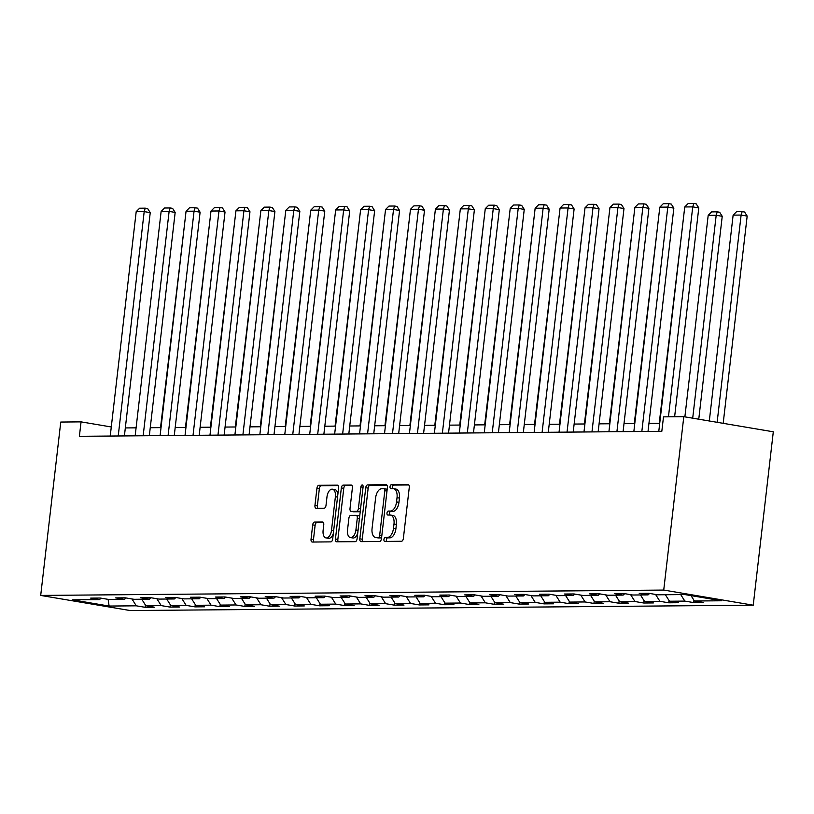 <?xml version="1.0" encoding="UTF-8"?>
<svg xmlns="http://www.w3.org/2000/svg" width="814" height="814" viewBox="0 0 814 814"><rect width="100%" height="100%" fill="white"/><g stroke="black" fill="none" stroke-linecap="round" stroke-linejoin="round"><path stroke-width="1.22" d="M383.933 539.438A2.004 1.089 -80.4 0 0 384.696 541.412A2.004 1.089 -80.4 0 0 384.798 541.412L401.475 541.269A2.869 1.557 -80.4 0 0 403.368 538.42L409.279 487.362A2.869 1.557 -80.4 0 0 408.18 484.554A2.869 1.557 -80.4 0 0 408.038 484.544L391.361 484.686A2.004 1.089 -80.4 0 0 390.038 486.68A2.004 1.089 -80.4 0 0 390.801 488.644A2.004 1.089 -80.4 0 0 390.903 488.654L393.06 488.634A9.168 4.965 -80.4 0 1 393.538 488.675A9.168 4.965 -80.4 0 1 397.029 497.669L396.54 501.923A9.168 4.965 -80.4 0 1 390.466 511.05L388.309 511.07A2.004 1.089 -80.4 0 0 386.986 513.064A2.004 1.089 -80.4 0 0 387.749 515.028A2.004 1.089 -80.4 0 0 387.851 515.038L390.008 515.018A9.168 4.965 -80.4 0 1 390.486 515.058A9.168 4.965 -80.4 0 1 393.986 524.053L393.488 528.306A9.168 4.965 -80.4 0 1 387.423 537.423L385.256 537.444A2.004 1.089 -80.4 0 0 383.933 539.438M390.486 515.058L392.908 515.466A9.168 4.965 -80.4 0 1 396.398 524.46L395.909 528.713A9.168 4.965 -80.4 0 1 389.835 537.84L387.678 537.851A2.004 1.089 -80.4 0 0 386.355 539.845A2.004 1.089 -80.4 0 0 386.589 541.402M408.811 484.961L393.783 485.093A2.004 1.089 -80.4 0 0 392.46 487.087A2.004 1.089 -80.4 0 0 392.694 488.644M393.538 488.675L395.96 489.082A9.168 4.965 -80.4 0 1 399.45 498.076L398.962 502.34A9.168 4.965 -80.4 0 1 392.887 511.457L390.73 511.477A2.004 1.089 -80.4 0 0 389.407 513.471A2.004 1.089 -80.4 0 0 389.641 515.018M314.591 522.039A2.869 1.557 -80.4 0 0 312.698 524.898L311.04 539.214A2.869 1.557 -80.4 0 0 312.128 542.032A2.869 1.557 -80.4 0 0 312.281 542.043L330.789 541.88A2.869 1.557 -80.4 0 0 332.692 539.031L338.593 487.973A2.869 1.557 -80.4 0 0 337.505 485.164A2.869 1.557 -80.4 0 0 337.352 485.154L318.844 485.307A2.869 1.557 -80.4 0 0 316.951 488.156L314.947 505.463A2.869 1.557 -80.4 0 0 316.036 508.272A2.869 1.557 -80.4 0 0 316.188 508.282L324.104 508.221A2.869 1.557 -80.4 0 0 326.007 505.372L326.994 496.784A7.662 4.151 -80.4 0 1 332.468 489.194A7.662 4.151 -80.4 0 1 335.388 496.713L331.502 530.331A7.662 4.151 -80.4 0 1 326.027 537.922A7.662 4.151 -80.4 0 1 323.107 530.402L323.758 524.796A2.869 1.557 -80.4 0 0 322.67 521.988A2.869 1.557 -80.4 0 0 322.517 521.978L314.591 522.039L317.012 522.456A2.869 1.557 -80.4 0 0 315.12 525.305L313.461 539.631A2.869 1.557 -80.4 0 0 313.919 542.022M663.736 590.069L683.801 416.676L663.502 416.86L661.823 431.308L79.385 436.314L81.064 421.866L60.765 422.049L40.7 595.431L663.736 590.069L753.235 605.189L130.199 610.551L40.7 595.431M359.829 538.797A2.869 1.557 -80.4 0 0 360.928 541.605A2.869 1.557 -80.4 0 0 361.07 541.625L379.589 541.463A2.869 1.557 -80.4 0 0 381.481 538.614L387.393 487.555A2.869 1.557 -80.4 0 0 386.294 484.747A2.869 1.557 -80.4 0 0 386.151 484.727L367.633 484.89A2.869 1.557 -80.4 0 0 365.74 487.739L359.829 538.797L362.25 539.204A2.869 1.557 -80.4 0 0 362.708 541.605M355.189 541.676L336.681 541.829A2.869 1.557 -80.4 0 1 336.528 541.819A2.869 1.557 -80.4 0 1 335.439 539.01L341.341 487.952A2.869 1.557 -80.4 0 1 343.243 485.103L351.16 485.032A2.869 1.557 -80.4 0 1 351.312 485.042A2.869 1.557 -80.4 0 1 352.401 487.851L350.01 508.567A2.869 1.557 -80.4 0 0 351.099 511.375A2.869 1.557 -80.4 0 0 351.251 511.385L356.501 511.345A2.869 1.557 -80.4 0 0 358.404 508.485L360.897 486.935A2.004 1.089 -80.4 0 1 362.332 484.941A2.004 1.089 -80.4 0 1 363.095 486.914L357.081 538.817A2.869 1.557 -80.4 0 1 355.189 541.676M145.38 604.955L145.116 607.305L154.701 607.224L145.869 605.738L161.213 605.606L170.045 607.091L179.64 607.01L170.808 605.514L186.152 605.382L194.984 606.878L204.568 606.796L195.736 605.301L211.08 605.168L219.912 606.664L229.507 606.583L220.675 605.087L236.019 604.955L244.851 606.45L254.436 606.369L245.604 604.873L260.958 604.741L269.78 606.237L279.375 606.155L270.543 604.66L285.887 604.527L294.719 606.023L304.304 605.931L295.482 604.446L310.826 604.314L319.648 605.809L329.243 605.718L320.411 604.232L335.755 604.1L344.587 605.585L354.171 605.504L345.35 604.019L360.694 603.886L369.515 605.372L379.11 605.29L370.278 603.805L385.622 603.673L394.454 605.158L404.039 605.077L395.217 603.591L410.561 603.459L419.383 604.944L428.978 604.863L420.146 603.367L435.49 603.235L444.322 604.731L453.917 604.649L445.085 603.154L460.429 603.021L469.261 604.517L478.846 604.436L470.014 602.94L485.358 602.808L494.19 604.303L503.785 604.222L494.953 602.726L510.297 602.594L519.129 604.09L528.713 604.008L519.881 602.513L535.225 602.38L544.057 603.876L553.652 603.795L544.82 602.299L560.164 602.167L568.996 603.662L578.581 603.571L569.749 602.085L585.093 601.953L593.925 603.439L603.52 603.357L594.688 601.872L610.032 601.739L618.864 603.225L628.449 603.143L619.627 601.658L634.971 601.526L643.793 603.011L653.388 602.93L644.556 601.444L659.9 601.312L668.732 602.798L678.316 602.716L669.495 601.231L684.839 601.098L693.66 602.584L703.255 602.502L694.423 601.007L721.601 600.773L684.828 594.566L657.651 594.8L648.829 593.314L639.234 593.396L648.066 594.881L649.653 593.447M145.116 607.305L136.284 605.82L109.107 606.054L72.344 599.837L99.511 599.603L90.68 598.117L100.275 598.036L109.107 599.521L124.45 599.389L115.619 597.903L125.203 597.822L134.035 599.308L149.379 599.175L140.557 597.69L150.142 597.598L158.974 599.094L174.318 598.962L165.486 597.476L175.081 597.384L183.903 598.88L199.247 598.748L190.425 597.252L200.01 597.171L208.842 598.666L224.186 598.534L215.354 597.038L224.949 596.957L233.771 598.453L249.115 598.321L240.293 596.825L249.878 596.743L258.71 598.239L274.053 598.107L265.222 596.611L274.817 596.53L283.638 598.025L298.982 597.893L290.16 596.397L299.745 596.316L308.577 597.802L323.921 597.669L315.089 596.184L324.684 596.102L333.516 597.588L348.86 597.456L340.028 595.97L349.613 595.889L358.445 597.374L373.789 597.242L364.957 595.756L374.552 595.675L383.384 597.161L398.728 597.028L389.896 595.543L399.481 595.461L408.313 596.947L423.656 596.815L414.825 595.329L424.42 595.238L433.252 596.733L448.595 596.601L439.764 595.105L449.348 595.024L458.18 596.52L473.524 596.387L464.692 594.892L474.287 594.81L483.119 596.306L498.463 596.174L489.631 594.678L499.226 594.596L508.048 596.092L523.392 595.96L514.57 594.464L524.155 594.383L532.987 595.879L548.331 595.746L539.499 594.251L549.094 594.169L557.916 595.665L573.26 595.533L564.438 594.037L574.023 593.955L582.855 595.441L598.198 595.309L589.367 593.823L598.962 593.742L607.783 595.227L623.127 595.095L614.305 593.61L623.89 593.528L632.722 595.014L648.066 594.881M141.768 599.246L145.869 605.738M156.878 598.738L161.213 605.606M124.45 599.389L126.038 597.954M166.707 599.033L170.808 605.514M181.817 598.524L186.152 605.382M149.379 599.175L150.977 597.741M191.636 598.809L195.736 605.301M206.746 598.31L211.08 605.168M174.318 598.962L175.905 597.527M216.575 598.595L220.675 605.087M231.685 598.097L236.019 604.955M199.247 598.748L200.844 597.313M241.504 598.382L245.604 604.873M256.613 597.883L260.958 604.741M224.186 598.534L225.773 597.1M266.443 598.168L270.543 604.66M281.552 597.669L285.887 604.527M249.115 598.321L250.712 596.886M291.371 597.954L295.482 604.446M306.481 597.456L310.826 604.314M274.053 598.107L275.641 596.672M316.31 597.741L320.411 604.232M331.42 597.242L335.755 604.1M298.982 597.893L300.58 596.459M341.239 597.527L345.35 604.019M356.359 597.028L360.694 603.886M323.921 597.669L325.508 596.245M366.178 597.313L370.278 603.805M381.288 596.804L385.622 603.673M348.86 597.456L350.447 596.031M391.117 597.1L395.217 603.591M406.227 596.591L410.561 603.459M373.789 597.242L375.376 595.807M416.046 596.886L420.146 603.367M431.155 596.377L435.49 603.235M398.728 597.028L400.315 595.594M440.985 596.662L445.085 603.154M456.094 596.163L460.429 603.021M423.656 596.815L425.244 595.38M465.913 596.448L470.014 602.94M481.023 595.95L485.358 602.808M448.595 596.601L450.183 595.166M490.852 596.235L494.953 602.726M505.962 595.736L510.297 602.594M473.524 596.387L475.122 594.953M515.781 596.021L519.881 602.513M530.891 595.522L535.225 602.38M498.463 596.174L500.05 594.739M540.72 595.807L544.82 602.299M555.83 595.309L560.164 602.167M523.392 595.96L524.989 594.525M565.649 595.594L569.749 602.085M580.758 595.095L585.093 601.953M548.331 595.746L549.918 594.312M590.588 595.38L594.688 601.872M605.697 594.881L610.032 601.739M573.26 595.533L574.857 594.098M615.516 595.166L619.627 601.658M630.626 594.668L634.971 601.526M598.198 595.309L599.786 593.884M640.455 594.953L644.556 601.444M655.565 594.444L659.9 601.312M623.127 595.095L624.725 593.66M665.384 594.739L669.495 601.231M680.728 594.607L684.839 601.098M691.015 595.614L694.423 601.007M683.801 416.676L773.3 431.796L753.235 605.189M111.284 426.974L81.064 421.866M659.716 423.331L648.941 423.422M634.778 423.545L624.002 423.636M609.839 423.758L599.073 423.85M584.91 423.972L574.135 424.063M559.971 424.186L549.206 424.277M535.042 424.399L524.267 424.491M510.103 424.613L499.338 424.704M485.175 424.827L474.399 424.928M460.236 425.05L449.47 425.142M435.307 425.264L424.532 425.356M410.368 425.478L399.603 425.569M385.439 425.691L374.664 425.783M360.5 425.905L349.735 425.997M335.572 426.119L324.796 426.21M310.633 426.333L299.867 426.424M285.704 426.546L274.928 426.638M260.765 426.76L249.99 426.851M235.826 426.974L225.061 427.065M210.897 427.187L200.122 427.289M185.958 427.411L175.193 427.503M161.03 427.625L150.254 427.716M136.091 427.838L125.325 427.93M108.13 599.358L109.107 606.054M131.949 598.951L136.284 605.82M99.511 599.603L101.109 598.168M693.935 600.233L693.66 602.584M669.006 600.447L668.732 602.798M644.067 600.671L643.793 603.011M619.128 600.885L618.864 603.225M594.2 601.098L593.925 603.439M569.261 601.312L568.996 603.662M544.332 601.526L544.057 603.876M519.393 601.739L519.129 604.09M494.464 601.953L494.19 604.303M469.525 602.167L469.261 604.517M444.597 602.38L444.322 604.731M419.658 602.594L419.383 604.944M394.729 602.818L394.454 605.158M369.79 603.032L369.515 605.372M344.861 603.245L344.587 605.585M319.922 603.459L319.648 605.809M294.983 603.673L294.719 606.023M270.055 603.886L269.78 606.237M245.116 604.1L244.851 606.45M220.187 604.314L219.912 606.664M195.248 604.527L194.984 606.878M170.319 604.741L170.045 607.091M386.925 485.154L370.055 485.297A2.869 1.557 -80.4 0 0 368.162 488.146L362.25 539.204M378.317 537.505A2.004 1.089 -80.4 0 0 379.65 535.51L384.829 490.689A2.004 1.089 -80.4 0 0 384.066 488.726A2.004 1.089 -80.4 0 0 383.964 488.715L381.685 488.736A9.168 4.965 -80.4 0 0 375.62 497.853L372.069 528.49A9.168 4.965 -80.4 0 0 375.569 537.484A9.168 4.965 -80.4 0 0 376.048 537.525L380.738 537.912A2.004 1.089 -80.4 0 0 381.644 537.23M387.128 489.794A2.004 1.089 -80.4 0 0 386.487 489.133A2.004 1.089 -80.4 0 0 386.385 489.122L384.167 488.756M375.569 537.484L377.991 537.891A9.168 4.965 -80.4 0 0 378.459 537.932L376.048 537.525M380.738 537.912L378.459 537.932M351.943 485.459L345.655 485.51A2.869 1.557 -80.4 0 0 343.762 488.359L337.851 539.417A2.869 1.557 -80.4 0 0 338.319 541.819M353.378 511.741A2.869 1.557 -80.4 0 0 353.52 511.782A2.869 1.557 -80.4 0 0 353.663 511.792L358.923 511.752A2.869 1.557 -80.4 0 0 360.368 510.5M347.517 530.046A7.662 4.151 -80.4 0 0 350.447 537.566A7.662 4.151 -80.4 0 0 355.911 529.975L357.285 518.131A2.869 1.557 -80.4 0 0 356.196 515.323A2.869 1.557 -80.4 0 0 356.044 515.313L350.793 515.354A2.869 1.557 -80.4 0 0 348.891 518.203L347.517 530.046M350.447 537.566L352.859 537.973A7.662 4.151 -80.4 0 0 357.753 533.078M359.615 516.951A2.869 1.557 -80.4 0 0 358.608 515.73A2.869 1.557 -80.4 0 0 358.465 515.72L356.339 515.364M323.3 522.395L317.012 522.456M326.027 537.922L328.449 538.329A7.662 4.151 -80.4 0 0 333.343 533.424M337.851 494.434A7.662 4.151 -80.4 0 0 334.89 489.601L332.468 489.194M338.136 485.571L321.265 485.714A2.869 1.557 -80.4 0 0 319.363 488.573L317.368 505.87A2.869 1.557 -80.4 0 0 317.826 508.272M723.188 423.331L747.171 216.086L741.116 215.059L717.134 422.313M709.309 420.991L733.129 215.13L736.578 211.671L742.164 211.62L744.586 212.027L747.171 216.086M742.164 211.62L741.116 215.059L733.129 215.13M658.791 431.328L684.747 206.96L692.734 206.888L698.788 207.916L696.204 203.856L693.793 203.449L692.734 206.888L668.447 416.809M674.623 416.758L698.788 207.916M684.747 206.96L688.196 203.5L693.793 203.449M698.758 419.21L722.232 216.3L716.188 215.272L692.704 418.182M684.879 416.86L708.19 215.344L711.639 211.884L717.236 211.833L719.657 212.251L722.232 216.3M717.236 211.833L716.188 215.272L708.19 215.344M659.218 423.331L683.821 214.998M633.852 431.542L659.808 207.173L667.806 207.102L673.85 208.13L671.275 204.08L668.854 203.663L667.806 207.102L641.839 431.481M648.015 431.42L673.85 208.13M659.808 207.173L663.257 203.714L668.854 203.663M608.913 431.756L634.879 207.387L642.867 207.326L648.921 208.343L646.336 204.294L643.925 203.876L642.867 207.326L616.91 431.695M623.076 431.634L648.921 208.343M634.879 207.387L638.329 203.927L643.925 203.876M634.279 423.545L658.882 215.211M609.35 423.758L633.943 215.425M584.411 423.972L609.014 215.649M583.984 431.969L609.94 207.601L617.938 207.539L623.982 208.557L621.408 204.507L618.986 204.1L617.938 207.539L591.971 431.908M598.148 431.858L623.982 208.557M609.94 207.601L613.39 204.141L618.986 204.1M559.045 432.193L585.012 207.824L592.999 207.753L599.053 208.771L596.469 204.721L594.047 204.314L592.999 207.753L567.043 432.122M573.209 432.071L599.053 208.771M585.012 207.824L588.461 204.355L594.047 204.314M534.116 432.407L560.073 208.038L568.07 207.967L574.114 208.984L571.54 204.935L569.118 204.528L568.07 207.967L542.104 432.336M548.28 432.285L574.114 208.984M560.073 208.038L563.522 204.568L569.118 204.528M559.483 424.196L584.076 215.863M509.177 432.621L535.144 208.252L543.131 208.18L549.185 209.198L546.601 205.148L544.179 204.741L543.131 208.18L517.175 432.549M523.341 432.499L549.185 209.198M535.144 208.252L538.593 204.792L544.179 204.741M534.544 424.409L559.147 216.076M484.249 432.834L510.205 208.465L518.203 208.394L524.247 209.412L521.672 205.362L519.251 204.955L518.203 208.394L492.236 432.763M498.412 432.712L524.247 209.412M510.205 208.465L513.654 205.006L519.251 204.955M509.615 424.623L534.208 216.29M459.31 433.048L485.276 208.679L493.264 208.608L499.308 209.636L496.733 205.576L494.312 205.169L493.264 208.608L467.307 432.977M473.473 432.926L499.308 209.636M485.276 208.679L488.726 205.22L494.312 205.169M484.676 424.837L509.279 216.504M434.381 433.262L460.337 208.893L468.335 208.822L474.379 209.849L471.805 205.789L469.383 205.382L468.335 208.822L442.368 433.19M448.545 433.14L474.379 209.849M460.337 208.893L463.787 205.433L469.383 205.382M459.747 425.05L484.34 216.717M409.442 433.475L435.409 209.106L443.396 209.035L449.44 210.063L446.866 206.003L444.444 205.596L443.396 209.035L417.44 433.404M423.606 433.353L449.44 210.063M435.409 209.106L438.848 205.647L444.444 205.596M434.808 425.264L459.411 216.931M384.513 433.689L410.47 209.32L418.467 209.249L424.511 210.277L421.927 206.217L419.515 205.81L418.467 209.249L392.501 433.618M398.677 433.567L424.511 210.277M410.47 209.32L413.919 205.861L419.515 205.81M409.88 425.478L434.473 217.145M359.574 433.903L385.541 209.534L393.528 209.473L399.572 210.49L396.998 206.441L394.576 206.023L393.528 209.473L367.572 433.842M373.738 433.781L399.572 210.49M385.541 209.534L388.98 206.074L394.576 206.023M384.941 425.691L409.544 217.358M334.646 434.116L360.602 209.747L368.589 209.686L374.644 210.704L372.059 206.654L369.648 206.247L368.589 209.686L342.633 434.055M348.809 433.994L374.644 210.704M360.602 209.747L364.051 206.288L369.648 206.247M360.012 425.905L384.605 217.572M309.707 434.34L335.663 209.961L343.661 209.9L349.705 210.918L347.13 206.868L344.709 206.461L343.661 209.9L317.694 434.269M323.87 434.218L349.705 210.918M335.663 209.961L339.112 206.502L344.709 206.461M335.073 426.119L359.676 217.796M284.778 434.554L310.734 210.185L318.722 210.114L324.776 211.131L322.191 207.082L319.78 206.675L318.722 210.114L292.765 434.483M298.942 434.432L324.776 211.131M310.734 210.185L314.184 206.715L319.78 206.675M310.144 426.333L334.737 218.01M259.839 434.768L285.795 210.399L293.793 210.327L299.837 211.345L297.263 207.295L294.841 206.888L293.793 210.327L267.826 434.696M274.003 434.645L299.837 211.345M285.795 210.399L289.245 206.939L294.841 206.888M285.205 426.556L309.808 218.223M234.9 434.981L260.867 210.612L268.854 210.541L274.908 211.559L272.324 207.509L269.902 207.102L268.854 210.541L242.898 434.91M249.064 434.859L274.908 211.559M260.867 210.612L264.316 207.153L269.902 207.102M260.266 426.77L284.869 218.437M209.971 435.195L235.928 210.826L243.925 210.755L249.969 211.772L247.395 207.723L244.973 207.316L243.925 210.755L217.959 435.124M224.135 435.073L249.969 211.772M235.928 210.826L239.377 207.367L244.973 207.316M235.338 426.984L259.931 218.651M185.032 435.409L210.999 211.04L218.986 210.968L225.04 211.996L222.456 207.936L220.034 207.529L218.986 210.968L193.03 435.337M199.196 435.287L225.04 211.996M210.999 211.04L214.448 207.58L220.034 207.529M210.399 427.197L235.002 218.864M160.104 435.622L186.06 211.253L194.058 211.182L200.102 212.21L197.527 208.15L195.106 207.743L194.058 211.182L168.091 435.551M174.267 435.5L200.102 212.21M186.06 211.253L189.509 207.794L195.106 207.743M185.47 427.411L210.063 219.078M135.165 435.836L161.131 211.467L169.119 211.396L175.163 212.423L172.588 208.364L170.167 207.957L169.119 211.396L143.162 435.765M149.328 435.714L175.163 212.423M161.131 211.467L164.581 208.008L170.167 207.957M160.531 427.625L185.134 219.292M110.236 436.05L136.192 211.681L144.19 211.609L150.234 212.637L147.66 208.588L145.238 208.17L144.19 211.609L118.223 435.989M124.4 435.928L150.234 212.637M136.192 211.681L139.642 208.221L145.238 208.17M389.835 537.84L387.423 537.423M395.909 528.713L393.488 528.306M396.398 524.46L393.986 524.053M390.73 511.477L388.309 511.07M392.887 511.457L390.466 511.05M398.962 502.34L396.54 501.923M399.45 498.076L397.029 497.669M393.783 485.093L391.361 484.686M387.678 537.851L385.256 537.444M368.162 488.146L365.74 487.739M370.055 485.297L367.633 484.89M381.797 535.877L379.65 535.51M386.986 491.056L384.829 490.689M337.851 539.417L335.439 539.01M343.762 488.359L341.341 487.952M345.655 485.51L343.243 485.103M353.663 511.792L351.251 511.385M358.923 511.752L356.501 511.345M360.551 508.852L358.404 508.485M363.044 487.291L360.897 486.935M358.068 530.341L355.911 529.975M359.442 518.498L357.285 518.131M333.659 530.687L331.502 530.331M337.545 497.079L335.388 496.713M317.368 505.87L314.947 505.463M319.363 488.573L316.951 488.156M321.265 485.714L318.844 485.307M313.461 539.631L311.04 539.214M315.12 525.305L312.698 524.898M386.487 489.133L384.066 488.726M353.52 511.782L351.099 511.375M358.608 515.73L356.196 515.323"/></g></svg>
